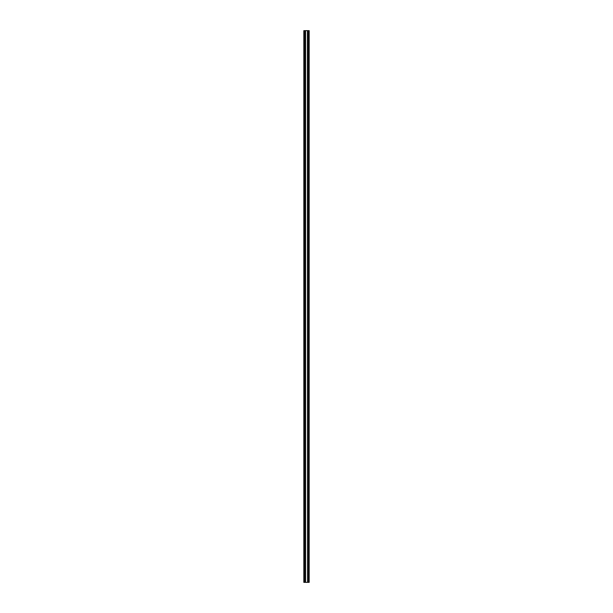 <?xml version="1.0" encoding="UTF-8"?>
<svg xmlns="http://www.w3.org/2000/svg" width="613" height="613" viewBox="0 0 613 613"><rect width="100%" height="100%" fill="white"/><g stroke="black" fill="none" stroke-linecap="round" stroke-linejoin="round"><path stroke-width="0.92" d="M305.573 30.65L305.573 582.35L309.167 582.35L309.167 30.65L307.427 30.65L307.573 582.35L307.427 30.65L303.833 30.65L303.833 582.35L305.573 582.35M308.554 30.65L308.554 582.35M308.806 582.35L308.806 30.65M304.194 30.65L304.194 582.35M304.446 582.35L304.446 30.65M307.603 30.65L307.603 582.35M305.397 30.65L305.397 582.35"/></g></svg>
